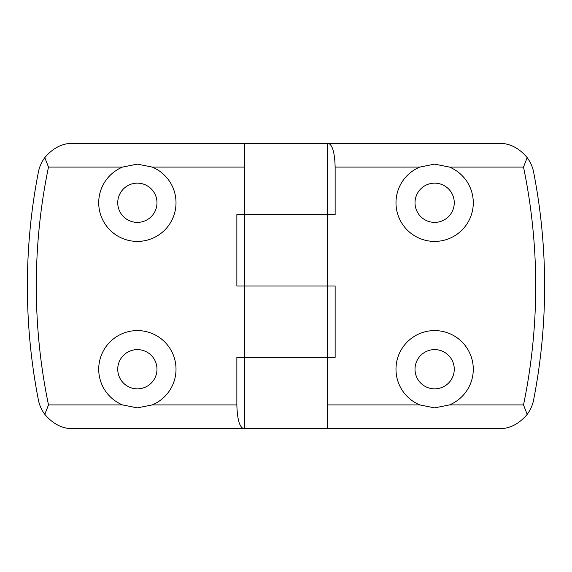 <?xml version="1.0" encoding="UTF-8"?>
<svg xmlns="http://www.w3.org/2000/svg" width="572" height="572" viewBox="0 0 572 572"><rect width="100%" height="100%" fill="white"/><g stroke="black" fill="none" stroke-linecap="round" stroke-linejoin="round"><path stroke-width="0.86" d="M419.769 167.088A38.646 38.646 0 0 0 403.989 226.312A38.646 38.646 0 0 0 465.279 226.312A38.646 38.646 0 0 0 449.499 167.088L434.634 164.121L419.769 167.088L335.142 167.088L335.142 214.657L244.38 214.657L327.62 214.657L327.62 286L244.38 286L335.142 286L335.142 357.343L327.62 357.343L327.62 428.693L498.612 428.693C509.387 428.928 518.918 424.152 527.184 414.371C530.48 409.881 532.632 405.04 533.626 399.849A594.544 594.544 0 0 0 533.626 172.151C532.632 166.96 530.48 162.119 527.184 157.629L523.509 167.088A585.621 585.621 0 0 1 523.509 404.912L527.184 414.371M449.499 404.912A38.646 38.646 0 0 0 465.279 345.688A38.646 38.646 0 0 0 403.989 345.688A38.646 38.646 0 0 0 419.769 404.912L434.634 407.879L449.499 404.912L523.509 404.912M434.634 388.853A19.62 19.62 0 0 1 417.646 359.423A19.62 19.62 0 0 1 451.63 359.423A19.62 19.62 0 0 1 434.634 388.853M335.142 167.088C334.727 152.674 332.454 144.745 328.321 143.307L498.612 143.307C509.387 143.071 518.918 147.848 527.184 157.629M328.321 143.307L73.388 143.307C62.613 143.071 53.082 147.848 44.816 157.629C41.52 162.119 39.368 166.96 38.374 172.151A594.544 594.544 0 0 0 38.374 399.849C39.368 405.04 41.52 409.881 44.816 414.371L48.491 404.912A585.621 585.621 0 0 1 48.491 167.088L44.816 157.629M44.816 414.371C53.082 424.152 62.613 428.928 73.388 428.693L327.62 428.693M152.231 404.912A38.646 38.646 0 0 0 168.011 345.688A38.646 38.646 0 0 0 106.721 345.688A38.646 38.646 0 0 0 122.501 404.912L137.366 407.879L152.231 404.912L236.858 404.912L236.858 357.343L327.62 357.343L244.38 357.343L244.38 286L236.858 286L236.858 214.657L244.38 214.657L244.38 143.307M434.634 183.147A19.62 19.62 0 0 0 417.646 212.577A19.62 19.62 0 0 0 451.63 212.577A19.62 19.62 0 0 0 434.634 183.147M122.501 167.088A38.646 38.646 0 0 0 106.721 226.312A38.646 38.646 0 0 0 168.011 226.312A38.646 38.646 0 0 0 152.231 167.088L137.366 164.121L122.501 167.088L48.491 167.088M137.366 183.147A19.62 19.62 0 0 1 154.354 212.577A19.62 19.62 0 0 1 120.37 212.577A19.62 19.62 0 0 1 137.366 183.147M236.858 404.912C237.273 419.326 239.546 427.255 243.679 428.693M137.366 388.853A19.62 19.62 0 0 0 154.354 359.423A19.62 19.62 0 0 0 120.37 359.423A19.62 19.62 0 0 0 137.366 388.853M523.509 167.088L449.499 167.088M419.769 404.912L327.62 404.912M48.491 404.912L122.501 404.912M152.231 167.088L244.38 167.088M244.38 357.343L244.38 428.693M244.38 214.657L244.38 286M327.62 214.657L327.62 143.307M327.62 357.343L327.62 286"/></g></svg>
